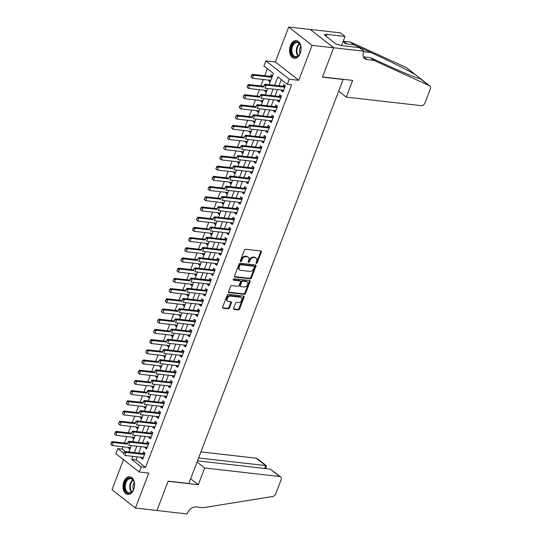 <?xml version="1.0" encoding="UTF-8"?>
<svg xmlns="http://www.w3.org/2000/svg" width="541" height="541" viewBox="0 0 541 541"><rect width="100%" height="100%" fill="white"/><g stroke="black" fill="none" stroke-linecap="round" stroke-linejoin="round"><path stroke-width="0.81" d="M256.4 263.366A0.784 0.555 128 0 0 257.259 262.73L261.323 252.092A1.116 0.791 128 0 0 260.857 250.997L245.628 249.266A1.116 0.791 128 0 0 244.404 250.172L240.339 260.809A0.784 0.555 128 0 0 241.523 260.945L242.05 259.572A3.577 2.529 128 0 1 245.979 256.671L247.251 256.819A3.577 2.529 128 0 1 248.224 257.205A3.577 2.529 128 0 1 248.732 260.329L248.204 261.702A0.784 0.555 128 0 0 249.387 261.837L249.915 260.464A3.577 2.529 128 0 1 253.844 257.563L255.115 257.712A3.577 2.529 128 0 1 256.096 258.098A3.577 2.529 128 0 1 256.603 261.222L256.076 262.601A0.784 0.555 128 0 0 256.4 263.366M256.015 262.845A0.784 0.555 128 0 0 256.623 262.236L260.688 251.599A1.116 0.791 128 0 0 260.748 250.983M240.278 261.06A0.784 0.555 128 0 0 240.887 260.451L241.414 259.078L242.05 259.572M248.15 261.952A0.784 0.555 128 0 0 248.759 261.344L249.286 259.971L249.915 260.464M133.722 489.47A8.879 5.748 -83.5 0 0 129.786 476.79A8.879 5.748 -83.5 0 0 123.848 481.754A8.879 5.748 -83.5 0 0 127.784 494.433A8.879 5.748 -83.5 0 0 133.722 489.47M300.269 53.329A8.879 5.748 -83.5 0 0 296.333 40.649A8.879 5.748 -83.5 0 0 290.395 45.606A8.879 5.748 -83.5 0 0 294.331 58.286A8.879 5.748 -83.5 0 0 300.269 53.329M233.617 308.35A1.116 0.791 128 0 0 234.084 309.445L238.351 309.932A1.116 0.791 128 0 0 239.582 309.026L244.092 297.205A1.116 0.791 128 0 0 243.633 296.11L228.403 294.378A1.116 0.791 128 0 0 227.173 295.285L222.662 307.105A1.116 0.791 128 0 0 223.122 308.201L228.288 308.789A1.116 0.791 128 0 0 229.512 307.883L231.447 302.825A1.116 0.791 128 0 0 230.98 301.729L228.424 301.438A2.989 2.117 128 0 1 227.605 301.114A2.989 2.117 128 0 1 227.436 297.963A2.989 2.117 128 0 1 230.466 296.076L240.495 297.219A2.989 2.117 128 0 1 241.313 297.543A2.989 2.117 128 0 1 241.475 300.695A2.989 2.117 128 0 1 238.446 302.575L236.775 302.385A1.116 0.791 128 0 0 235.551 303.291L233.617 308.35M137.245 456.854L136.055 459.978L145.549 467.397L141.235 466.91L139.287 472.009L115.875 453.703L117.823 448.604L123.646 453.155M363.843 51.179L333.675 47.75L322.51 76.984L352.678 80.406L346.287 97.137L421.277 105.651A3.415 2.421 128 0 0 425.03 102.878L430.352 88.954A3.415 2.421 128 0 0 429.865 85.972A3.415 2.421 128 0 0 429.52 85.762L373.824 60.349L366.933 59.564A7.966 5.64 -52 0 1 364.749 58.699A7.966 5.64 -52 0 1 363.626 51.74L363.843 51.179L359.251 47.588L339.944 45.397L338.93 44.605L336.346 44.315L324.133 34.759L326.717 35.057L325.702 34.266L345.009 36.457L340.424 32.866L310.257 29.444L333.655 47.804L322.45 77.133L343.136 79.48L188.863 483.492L168.177 481.145L156.978 510.474L135.426 508.033L148.768 473.084L139.287 472.009M333.655 47.804L312.103 45.356L288.684 27.05L275.342 61.992L265.861 60.917L289.279 79.223L287.332 84.328L277.837 76.903L274.632 85.295M275.342 61.992L298.76 80.298L312.103 45.356M298.76 80.298L289.279 79.223M145.549 467.397L291.64 84.815L287.332 84.328M250.246 278.784A1.116 0.791 128 0 0 251.477 277.878L255.988 266.064A1.116 0.791 128 0 0 255.521 264.968L240.292 263.237A1.116 0.791 128 0 0 239.068 264.143L234.551 275.957A1.116 0.791 128 0 0 235.017 277.06L250.246 278.784L249.611 278.29A1.116 0.791 128 0 0 250.841 277.384L255.352 265.57A1.116 0.791 128 0 0 255.413 264.955M250.043 281.638L245.526 293.452A1.116 0.791 128 0 1 244.302 294.358L229.073 292.627A1.116 0.791 128 0 1 228.606 291.531L230.54 286.473A1.116 0.791 128 0 1 231.764 285.567L237.945 286.27A1.116 0.791 128 0 0 239.169 285.364L240.454 282.01A1.116 0.791 128 0 0 239.988 280.914L233.556 280.184A0.784 0.555 128 0 1 234.097 278.777L249.577 280.536A1.116 0.791 128 0 1 250.043 281.638L249.408 281.137L244.897 292.958L245.526 293.452M123.49 459.661L112.007 489.72L135.426 508.033M310.236 29.498L288.684 27.05M128.724 447.427L128.474 448.09L130.266 448.293M132.619 437.229L132.369 437.885L134.161 438.088M136.515 427.025L136.264 427.681L138.056 427.884M140.41 416.82L140.16 417.483L141.952 417.686M144.305 406.622L144.055 407.278L145.847 407.481M148.2 396.418L147.95 397.074L149.749 397.283M152.095 386.213L151.845 386.876L153.644 387.079M155.991 376.015L155.74 376.671L157.539 376.874M159.893 365.811L159.636 366.467L161.434 366.676M163.788 355.606L163.531 356.269L165.33 356.472M167.683 345.408L167.433 346.064L169.225 346.267M171.578 335.204L171.328 335.86L173.12 336.069M175.473 324.999L175.223 325.662L177.015 325.865M179.369 314.801L179.118 315.457L180.91 315.66M183.264 304.597L183.014 305.259L184.806 305.462M187.159 294.392L186.909 295.055L188.701 295.258M191.054 284.194L190.804 284.85L192.603 285.053M194.949 273.989L194.699 274.652L196.498 274.855M198.851 263.792L198.594 264.448L200.393 264.65M202.747 253.587L202.49 254.243L204.288 254.446M206.642 243.382L206.392 244.045L208.184 244.248M210.537 233.185L210.287 233.84L212.079 234.043M214.432 222.98L214.182 223.636L215.974 223.839M218.327 212.775L218.077 213.438L219.869 213.641M222.223 202.577L221.972 203.233L223.764 203.436M226.118 192.373L225.868 193.029L227.66 193.232M230.013 182.168L229.763 182.831L231.562 183.034M233.908 171.97L233.658 172.626L235.457 172.829M237.81 161.766L237.553 162.422L239.352 162.631M241.705 151.561L241.448 152.224L243.247 152.427M245.6 141.363L245.35 142.019L247.142 142.222M249.496 131.159L249.245 131.815L251.038 132.024M253.391 120.954L253.141 121.617L254.933 121.82M257.286 110.756L257.036 111.412L258.828 111.615M261.181 100.552L260.931 101.214L262.723 101.417M265.076 90.347L264.826 91.01L266.618 91.213M281.631 90.043L281.381 90.705L282.963 91.936L285.303 85.816L283.721 84.579L283.078 86.256M277.736 100.247L277.486 100.903L279.068 102.141L281.401 96.021L279.819 94.783L279.183 96.454M273.841 110.445L273.59 111.108L275.173 112.345L277.506 106.225L275.924 104.988L275.288 106.658M269.945 120.65L269.695 121.312L271.278 122.543L273.611 116.423L272.028 115.186L271.393 116.863M266.05 130.854L265.793 131.51L267.376 132.748L269.716 126.628L268.133 125.39L267.497 127.061M262.155 141.052L261.898 141.715L263.481 142.952L265.82 136.832L264.238 135.595L263.602 137.265M258.253 151.257L258.003 151.913L259.585 153.15L261.925 147.03L260.343 145.793L259.707 147.47M254.358 161.461L254.108 162.117L255.69 163.355L258.03 157.235L256.448 155.997L255.805 157.668M250.463 171.659L250.213 172.322L251.795 173.56L254.135 167.433L252.552 166.202L251.91 167.872M246.568 181.864L246.317 182.52L247.9 183.757L250.24 177.637L248.657 176.4L248.015 178.077M242.672 192.069L242.422 192.724L244.005 193.962L246.344 187.842L244.762 186.604L244.119 188.275M238.777 202.266L238.527 202.929L240.109 204.167L242.442 198.04L240.86 196.809L240.224 198.479M234.882 212.471L234.632 213.127L236.214 214.364L238.547 208.244L236.965 207.007L236.329 208.677M230.987 222.676L230.737 223.332L232.319 224.569L234.652 218.449L233.07 217.212L232.434 218.882M227.092 232.873L226.841 233.536L228.417 234.774L230.757 228.647L229.174 227.409L228.539 229.086M223.196 243.078L222.939 243.734L224.522 244.972L226.862 238.851L225.279 237.614L224.643 239.284M219.301 253.283L219.044 253.939L220.627 255.176L222.966 249.056L221.384 247.819L220.748 249.489M215.399 263.481L215.149 264.143L216.731 265.381L219.071 259.254L217.489 258.016L216.846 259.694M211.504 273.685L211.254 274.341L212.836 275.579L215.176 269.459L213.594 268.221L212.951 269.891M207.609 283.89L207.359 284.546L208.941 285.783L211.281 279.663L209.698 278.426L209.056 280.096M203.714 294.088L203.463 294.75L205.046 295.981L207.386 289.861L205.803 288.624L205.161 290.301M199.818 304.292L199.568 304.948L201.151 306.186L203.484 300.066L201.901 298.828L201.266 300.498M195.923 314.49L195.673 315.153L197.255 316.39L199.588 310.27L198.006 309.033L197.37 310.703M192.028 324.695L191.778 325.357L193.36 326.588L195.693 320.468L194.111 319.231L193.475 320.908M188.133 334.899L187.883 335.555L189.458 336.793L191.798 330.673L190.216 329.435L189.58 331.106M184.238 345.097L183.981 345.76L185.563 346.997L187.903 340.877L186.32 339.64L185.685 341.31M180.342 355.302L180.085 355.958L181.668 357.195L184.008 351.075L182.425 349.838L181.79 351.515M176.44 365.506L176.19 366.162L177.773 367.4L180.112 361.28L178.53 360.042L177.888 361.713M172.545 375.704L172.295 376.367L173.877 377.604L176.217 371.484L174.635 370.247L173.992 371.917M168.65 385.909L168.4 386.565L169.982 387.802L172.322 381.682L170.74 380.445L170.097 382.122M164.755 396.113L164.505 396.769L166.087 398.007L168.427 391.887L166.844 390.649L166.202 392.32M160.86 406.311L160.609 406.974L162.192 408.212L164.525 402.085L162.942 400.854L162.307 402.524M156.964 416.516L156.714 417.172L158.297 418.409L160.63 412.289L159.047 411.052L158.412 412.722M153.069 426.721L152.819 427.376L154.401 428.614L156.734 422.494L155.152 421.256L154.516 422.927M149.174 436.918L148.924 437.581L150.506 438.819L152.839 432.692L151.257 431.461L150.621 433.131M145.279 447.123L145.022 447.779L146.604 449.016L148.944 442.896L147.362 441.659L146.726 443.329M281.3 79.608L278.946 85.782M277.499 89.576L275.044 95.987M273.597 99.774L271.149 106.192M269.702 109.979L267.254 116.389M265.807 120.183L263.359 126.594M261.912 130.381L259.464 136.792M258.016 140.586L255.568 146.996M254.121 150.79L251.673 157.201M250.226 160.988L247.778 167.399M246.331 171.193L243.883 177.604M242.436 181.397L239.988 187.808M238.54 191.595L236.092 198.006M234.638 201.8L232.19 208.211M230.743 212.004L228.295 218.415M226.848 222.202L224.4 228.613M222.953 232.407L220.505 238.818M219.058 242.611L216.61 249.022M215.162 252.809L212.714 259.22M211.267 263.014L208.819 269.425M207.372 273.212L204.924 279.629M203.477 283.416L201.029 289.827M199.582 293.621L197.134 300.032M195.686 303.819L193.232 310.236M191.785 314.023L189.336 320.434M187.889 324.228L185.441 330.639M183.994 334.426L181.546 340.844M180.099 344.631L177.651 351.041M176.204 354.835L173.756 361.246M172.309 365.033L169.86 371.444M168.413 375.238L165.965 381.648M164.518 385.442L162.07 391.853M160.623 395.64L158.175 402.051M156.728 405.845L154.273 412.256M152.826 416.049L150.378 422.46M148.931 426.247L146.483 432.658M145.035 436.452L142.587 442.863M141.14 446.656L138.692 453.067M141.384 457.328L141.127 457.984L142.709 459.221L145.049 453.101L143.466 451.863L142.831 453.534M267.376 68.727L264.711 75.706M263.264 79.5L260.816 85.911M259.369 89.705L256.921 96.115M255.474 99.902L253.026 106.313M251.579 110.107L249.124 116.518M247.677 120.312L245.229 126.722M243.781 130.509L241.333 136.92M239.886 140.714L237.438 147.125M235.991 150.919L233.543 157.33M232.096 161.117L229.648 167.527M228.201 171.321L225.753 177.732M224.305 181.519L221.857 187.937M220.41 191.724L217.962 198.134M216.515 201.928L214.067 208.339M212.62 212.126L210.172 218.544M208.718 222.331L206.27 228.742M204.823 232.535L202.375 238.946M200.927 242.733L198.479 249.151M197.032 252.938L194.584 259.349M193.137 263.142L190.689 269.553M189.242 273.34L186.794 279.751M185.347 283.545L182.899 289.956M181.451 293.749L179.003 300.16M177.556 303.947L175.108 310.358M173.661 314.152L171.213 320.563M169.766 324.357L167.311 330.767M165.864 334.554L163.416 340.965M161.969 344.759L159.521 351.17M158.073 354.964L155.625 361.374M154.178 365.161L151.73 371.572M150.283 375.366L147.835 381.777M146.388 385.564L143.94 391.982M142.493 395.769L140.045 402.179M138.597 405.973L136.149 412.384M134.702 416.171L132.254 422.589M130.807 426.376L128.352 432.786M126.905 436.58L124.457 442.991M123.01 446.778L122.131 449.091L125.262 451.539M272.502 75.814L271.061 74.685L270.419 76.355M268.972 80.149L268.721 80.805L270.162 81.934M264.826 91.01L266.267 92.139M260.931 101.214L262.371 102.337M257.036 111.412L258.476 112.542M253.141 121.617L254.581 122.746M249.245 131.815L250.686 132.944M245.35 142.019L246.791 143.149M241.448 152.224L242.895 153.346M237.553 162.422L239 163.551M233.658 172.626L235.105 173.756M229.763 182.831L231.203 183.954M225.868 193.029L227.308 194.158M221.972 203.233L223.413 204.363M218.077 213.438L219.518 214.561M214.182 223.636L215.622 224.765M210.287 233.84L211.727 234.97M206.392 244.045L207.832 245.168M202.49 254.243L203.937 255.372M198.594 264.448L200.042 265.577M194.699 274.652L196.146 275.775M190.804 284.85L192.244 285.979M186.909 295.055L188.349 296.184M183.014 305.259L184.454 306.382M179.118 315.457L180.559 316.586M175.223 325.662L176.664 326.791M171.328 335.86L172.768 336.989M167.433 346.064L168.873 347.194M163.531 356.269L164.978 357.398M159.636 366.467L161.083 367.596M155.74 376.671L157.188 377.801M151.845 386.876L153.286 387.998M147.95 397.074L149.39 398.203M144.055 407.278L145.495 408.408M140.16 417.483L141.6 418.606M136.264 427.681L137.705 428.81M132.369 437.885L133.81 439.015M128.474 448.09L129.914 449.213M122.131 449.091L117.823 448.604M269.12 84.666L273.408 73.441L263.913 66.016L265.861 60.917M132.937 456.367L131.74 459.485L141.235 466.91M273.185 89.082L270.737 95.5M269.29 99.287L266.841 105.698M265.394 109.492L262.946 115.902M261.499 119.689L259.051 126.107M257.604 129.894L255.156 136.305M253.709 140.099L251.261 146.51M249.814 150.297L247.365 156.707M245.918 160.501L243.47 166.912M242.016 170.706L239.568 177.117M238.121 180.904L235.673 187.314M234.226 191.108L231.778 197.519M230.331 201.313L227.883 207.724M226.436 211.511L223.988 217.922M222.54 221.715L220.092 228.126M218.645 231.92L216.197 238.331M214.75 242.118L212.302 248.529M210.855 252.322L208.407 258.733M206.96 262.52L204.512 268.938M203.064 272.725L200.61 279.136M199.162 282.929L196.714 289.34M195.267 293.127L192.819 299.545M191.372 303.332L188.924 309.743M187.477 313.537L185.029 319.947M183.582 323.734L181.134 330.152M179.686 333.939L177.238 340.35M175.791 344.144L173.343 350.554M171.896 354.341L169.448 360.752M168.001 364.546L165.553 370.957M164.106 374.751L161.651 381.162M160.204 384.949L157.756 391.359M156.308 395.153L153.86 401.564M152.413 405.358L149.965 411.769M148.518 415.556L146.07 421.966M144.623 425.76L142.175 432.171M140.728 435.965L138.28 442.376M136.832 446.163L134.384 452.574M126.871 455.678L127.419 455.738M128.866 451.951L131.314 445.541M132.768 441.747L135.216 435.336M136.663 431.549L139.111 425.131M140.559 421.344L143.007 414.933M144.454 411.14L146.902 404.729M148.349 400.942L150.797 394.524M152.244 390.737L154.692 384.326M156.139 380.533L158.587 374.122M160.035 370.335L162.483 363.917M163.93 360.13L166.378 353.719M167.825 349.926L170.273 343.515M171.72 339.728L174.175 333.317M175.622 329.523L178.07 323.112M179.517 319.318L181.965 312.908M183.413 309.121L185.861 302.71M187.308 298.916L189.756 292.505M191.203 288.711L193.651 282.301M195.098 278.514L197.546 272.103M198.993 268.309L201.441 261.898M202.889 258.104L205.337 251.693M206.784 247.906L209.232 241.496M210.679 237.702L213.134 231.291M214.581 227.497L217.029 221.086M218.476 217.299L220.924 210.889M222.371 207.095L224.819 200.684M226.266 196.897L228.715 190.479M230.162 186.692L232.61 180.281M234.057 176.488L236.505 170.077M237.952 166.29L240.4 159.872M241.847 156.085L244.295 149.674M245.742 145.881L248.191 139.47M249.638 135.683L252.092 129.265M253.54 125.478L255.988 119.067M257.435 115.274L259.883 108.863M261.33 105.076L263.778 98.665M265.225 94.871L267.673 88.46M136.055 459.978L131.74 459.485M268.721 80.805L270.52 81.008M281.381 90.705L283.349 90.929M277.486 100.903L279.454 101.126M273.59 111.108L275.558 111.331M269.695 121.312L271.663 121.536M265.793 131.51L267.768 131.734M261.898 141.715L263.873 141.938M258.003 151.913L259.971 152.143M254.108 162.117L256.076 162.341M250.213 172.322L252.18 172.545M246.317 182.52L248.285 182.743M242.422 192.724L244.39 192.948M238.527 202.929L240.495 203.152M234.632 213.127L236.6 213.35M230.737 223.332L232.704 223.555M226.841 233.536L228.809 233.759M222.939 243.734L224.914 243.957M219.044 253.939L221.019 254.162M215.149 264.143L217.117 264.366M211.254 274.341L213.222 274.564M207.359 284.546L209.326 284.769M203.463 294.75L205.431 294.973M199.568 304.948L201.536 305.171M195.673 315.153L197.641 315.376M191.778 325.357L193.746 325.581M187.883 335.555L189.85 335.778M183.981 345.76L185.955 345.983M180.085 355.958L182.06 356.188M176.19 366.162L178.158 366.385M172.295 376.367L174.263 376.59M168.4 386.565L170.368 386.788M164.505 396.769L166.472 396.993M160.609 406.974L162.577 407.197M156.714 417.172L158.682 417.395M152.819 427.376L154.787 427.6M148.924 437.581L150.892 437.804M145.022 447.779L146.996 448.002M141.127 457.984L143.101 458.207M256.096 258.098L255.46 257.604A3.577 2.529 128 0 0 254.486 257.212L255.115 257.712M249.286 259.971A3.577 2.529 128 0 1 253.215 257.07L254.486 257.212M248.224 257.205L247.595 256.711A3.577 2.529 128 0 0 246.615 256.319L247.251 256.819M241.414 259.078A3.577 2.529 128 0 1 245.344 256.177L246.615 256.319M234.49 276.573L249.611 278.29M254.385 267.031A0.784 0.555 128 0 0 254.06 266.26L240.691 264.745A0.784 0.555 128 0 0 239.832 265.381L239.278 266.828A3.577 2.529 128 0 0 239.778 269.952A3.577 2.529 128 0 0 240.759 270.344L249.895 271.379A3.577 2.529 128 0 0 253.83 268.485L254.385 267.031M253.77 266.037A0.784 0.555 128 0 0 253.425 265.766L254.06 266.26M239.778 269.952L239.149 269.459A3.577 2.529 128 0 1 238.642 266.334L239.196 264.88A0.784 0.555 128 0 1 240.055 264.251L253.425 265.766M228.545 292.147L243.666 293.864A1.116 0.791 128 0 0 244.897 292.958M240.292 281.036L239.663 280.536A1.116 0.791 128 0 0 239.359 280.414L233.178 279.717M244.349 286.994A2.989 2.117 128 0 0 247.379 285.114A2.989 2.117 128 0 0 247.217 281.962A2.989 2.117 128 0 0 246.398 281.638L242.868 281.239A1.116 0.791 128 0 0 241.638 282.145L240.353 285.499A1.116 0.791 128 0 0 240.819 286.595L244.349 286.994M247.217 281.962L246.581 281.469A2.989 2.117 128 0 0 245.763 281.144L246.398 281.638M240.515 286.473L239.879 285.979A1.116 0.791 128 0 1 239.724 285.006L241.002 281.651A1.116 0.791 128 0 1 242.233 280.745L245.763 281.144M249.408 281.137A1.116 0.791 128 0 0 249.469 280.522M241.313 297.543L240.677 297.043A2.989 2.117 128 0 0 239.859 296.718L240.495 297.219M227.605 301.114L226.97 300.613A2.989 2.117 128 0 1 226.807 297.462A2.989 2.117 128 0 1 229.837 295.582L239.859 296.718M222.601 307.721L227.653 308.289A1.116 0.791 128 0 0 228.884 307.383L230.811 302.331A1.116 0.791 128 0 0 230.872 301.716M233.556 308.958L237.722 309.432A1.116 0.791 128 0 0 238.946 308.526L243.464 296.711A1.116 0.791 128 0 0 243.524 296.096M272.319 76.301L271.663 76.45A1.136 0.805 -52 0 1 271.386 76.464L252.424 74.313L253.56 75.206L252.397 78.269L270.77 80.352M251.092 77.005L252.397 78.269L250.902 76.856L251.673 75.469L250.902 76.856M271.94 77.289L253.56 75.206L251.673 75.469M251.484 75.321L252.424 74.313M264.333 85.37L263.751 86.898L264.333 85.37L266.219 85.099L265.083 84.213L284.045 86.364A1.136 0.805 128 0 0 284.323 86.344L285.175 86.147M283.599 90.266L265.049 88.163L266.219 85.099L284.769 87.209M265.083 84.213L264.143 85.221M291.004 50.097A7.682 4.97 96.5 0 1 295.136 42.184A7.682 4.97 96.5 0 1 300.674 45.992A7.682 4.97 96.5 0 1 301.033 48.994A7.682 4.97 96.5 0 1 299.761 54.053A7.682 4.97 96.5 0 1 294.162 56.906A7.682 4.97 96.5 0 1 291.004 50.097M300.715 46.154A7.114 4.605 -83.5 0 0 297.252 42.529A7.114 4.605 -83.5 0 0 291.809 50.103A7.114 4.605 -83.5 0 0 295.65 56.663A7.114 4.605 -83.5 0 0 299.836 53.904M300.81 46.533A5.065 3.28 -83.5 0 0 299.437 50.671A5.065 3.28 -83.5 0 0 300.012 53.552M296.975 40.778A8.818 5.708 -83.5 0 0 290.26 50.178A8.818 5.708 -83.5 0 0 294.98 58.306M124.457 486.244A7.682 4.97 96.5 0 1 128.589 478.332A7.682 4.97 96.5 0 1 134.127 482.139A7.682 4.97 96.5 0 1 134.486 485.142A7.682 4.97 96.5 0 1 133.214 490.2A7.682 4.97 96.5 0 1 127.615 493.047A7.682 4.97 96.5 0 1 124.457 486.244M134.168 482.295A7.114 4.605 -83.5 0 0 130.706 478.67A7.114 4.605 -83.5 0 0 125.262 486.251A7.114 4.605 -83.5 0 0 129.103 492.81A7.114 4.605 -83.5 0 0 133.289 490.051M134.256 482.68A5.065 3.28 -83.5 0 0 132.89 486.819A5.065 3.28 -83.5 0 0 133.465 489.7M130.422 476.925A8.818 5.708 -83.5 0 0 123.713 486.325A8.818 5.708 -83.5 0 0 128.433 494.447M373.824 60.349L370.362 57.637L387.437 65.427C403.931 73.008 419.424 79.189 420.256 78.519L415.36 74.692C408.076 70.316 387.106 59.855 370.95 52.538L353.875 44.747L346.977 43.963A7.966 5.64 -52 0 1 344.8 43.097A7.966 5.64 -52 0 1 343.325 40.866M353.875 44.747L350.412 42.036L343.515 41.258A7.966 5.64 -52 0 1 343.454 41.251M363.41 56.846A7.966 5.64 -52 0 0 363.464 56.852L370.362 57.637M419.823 78.513L429.52 85.762M415.36 74.692L406.102 67.449L350.412 42.036M333.675 47.75L310.257 29.444M346.287 97.137L338.673 91.179M341.527 45.579L345.009 36.457M406.102 67.449A3.415 2.421 -52 0 1 406.447 67.666L415.968 75.104M326.209 36.389L326.717 35.057M197.059 462.034L204.674 467.992L279.663 476.499L270.202 469.101L197.506 460.851M270.202 469.101L280.596 476.871A3.415 2.421 128 0 1 281.077 479.853L275.761 493.777A3.415 2.421 128 0 1 272.657 496.53L202.997 507.715L196.099 506.931A7.966 5.64 128 0 0 187.335 513.389L187.125 513.95L156.958 510.528L168.116 481.294L198.283 484.722L204.674 467.992M190.669 478.765L198.283 484.722M198.608 457.977L265.705 465.591L256.245 458.193A3.415 2.421 -52 0 1 257.178 458.565L266.483 465.835L265.705 465.591L264.61 468.465M200.921 451.911L256.245 458.193M280.596 476.871A3.415 2.421 128 0 0 279.663 476.499M265.746 468.594L266.483 465.835M263.751 86.242L248.529 84.518L249.665 85.41L248.502 88.467L266.875 90.557M247.196 87.202L248.502 88.467L247.007 87.054L247.589 85.525L247.007 87.054M263.731 87.006L249.665 85.41L247.778 85.674M247.589 85.525L248.529 84.518M259.856 96.447L244.633 94.722L245.77 95.608L244.6 98.672L262.98 100.754M243.301 97.407L244.6 98.672L243.112 97.258L243.693 95.73L243.112 97.258M259.836 97.204L245.77 95.608L243.883 95.879M243.693 95.73L244.633 94.722M255.961 106.651L240.738 104.92L241.874 105.813L240.704 108.876L259.078 110.959M239.406 107.612L240.704 108.876L239.217 107.463L239.798 105.928L239.217 107.463M255.94 107.409L241.874 105.813L239.988 106.077M239.798 105.928L240.738 104.92M252.065 116.849L236.843 115.125L237.979 116.017L236.809 119.074L255.183 121.164M235.511 117.81L236.809 119.074L235.315 117.661L235.903 116.132L235.315 117.661M252.045 117.613L237.979 116.017L236.092 116.281M235.903 116.132L236.843 115.125M260.437 95.568L259.856 97.103L260.437 95.568L262.324 95.304L261.188 94.411L280.15 96.562A1.136 0.805 128 0 0 280.427 96.548L281.279 96.352M279.704 100.47L261.154 98.367L262.324 95.304L280.874 97.407M261.188 94.411L260.248 95.419M256.542 105.772L255.961 107.301L256.542 105.772L258.429 105.509L257.293 104.616L276.255 106.766A1.136 0.805 128 0 0 276.532 106.746L277.384 106.557M275.809 110.668L257.259 108.565L258.429 105.509L276.978 107.612M257.293 104.616L256.353 105.623M252.647 115.977L252.059 117.505L252.647 115.977L254.534 115.706L253.391 114.82L272.36 116.971A1.136 0.805 128 0 0 272.637 116.951L273.489 116.755M271.913 120.873L253.364 118.77L254.534 115.706L273.083 117.816M253.391 114.82L252.458 115.828M248.752 126.175L248.163 127.71L248.752 126.175L250.639 125.911L249.496 125.018L268.458 127.169A1.136 0.805 128 0 0 268.742 127.155L269.587 126.959M268.018 131.078L249.469 128.968L250.639 125.911L269.188 128.014M249.496 125.018L248.562 126.026M248.17 127.054L232.948 125.329L234.084 126.215L232.914 129.279L251.288 131.362M231.609 128.014L232.914 129.279L231.42 127.865L232.197 126.486L231.42 127.865M248.15 127.811L234.084 126.215L232.197 126.486M232.008 126.337L232.948 125.329M244.857 136.379L244.268 137.908L244.857 136.379L246.743 136.116L245.6 135.223L264.563 137.373A1.136 0.805 128 0 0 264.847 137.353L265.692 137.164M264.123 141.275L245.573 139.172L246.743 136.116L265.293 138.219M245.6 135.223L244.667 136.231M244.275 137.258L229.046 135.527L230.189 136.42L229.019 139.477L247.393 141.566M227.714 138.219L229.019 139.477L227.524 138.07L228.302 136.684L227.524 138.07M244.255 138.016L230.189 136.42L228.302 136.684M228.113 136.535L229.046 135.527M240.961 146.584L240.373 148.112L240.961 146.584L242.848 146.313L241.705 145.428L260.667 147.578A1.136 0.805 128 0 0 260.951 147.558L261.797 147.362M260.228 151.48L241.678 149.377L242.848 146.313L261.398 148.423M241.705 145.428L240.765 146.435M240.38 147.456L225.151 145.732L226.294 146.625L225.124 149.681L243.497 151.764M223.818 148.417L225.124 149.681L223.629 148.268L224.217 146.739L223.629 148.268M240.36 148.22L226.294 146.625L224.407 146.888M224.217 146.739L225.151 145.732M237.059 156.782L236.478 158.317L237.059 156.782L238.953 156.518L237.81 155.625L256.772 157.776A1.136 0.805 128 0 0 257.049 157.762L257.901 157.566M256.333 161.685L237.783 159.575L238.953 156.518L257.496 158.621M237.81 155.625L236.87 156.633M236.478 157.661L221.255 155.93L222.398 156.822L221.228 159.886L239.602 161.969M219.923 158.621L221.228 159.886L219.734 158.472L220.322 156.944L219.734 158.472M236.458 158.418L222.398 156.822L220.512 157.093M220.322 156.944L221.255 155.93M233.164 166.986L232.583 168.515L233.164 166.986L235.051 166.723L233.915 165.83L252.877 167.981A1.136 0.805 128 0 0 253.154 167.96L254.006 167.764M252.431 171.882L233.888 169.779L235.051 166.723L253.601 168.826M233.915 165.83L232.975 166.838M232.583 167.866L217.36 166.134L218.503 167.027L217.333 170.084L235.707 172.173M216.028 168.826L217.333 170.084L215.839 168.677L216.616 167.291L215.839 168.677M232.562 168.623L218.503 167.027L216.616 167.291M216.42 167.142L217.36 166.134M229.269 177.191L228.687 178.719L229.269 177.191L231.156 176.921L230.02 176.028L248.982 178.185A1.136 0.805 128 0 0 249.259 178.165L250.111 177.969M248.535 182.087L229.993 179.984L231.156 176.921L249.705 179.024M230.02 176.028L229.08 177.042M228.687 178.063L213.465 176.339L214.601 177.225L213.438 180.288L231.812 182.371M212.133 179.024L213.438 180.288L211.944 178.875L212.714 177.495L211.944 178.875M228.667 178.821L214.601 177.225L212.714 177.495M212.525 177.347L213.465 176.339M225.374 187.389L224.792 188.924L225.374 187.389L227.261 187.125L226.124 186.232L245.087 188.383A1.136 0.805 128 0 0 245.364 188.369L246.216 188.173M244.64 192.292L226.091 190.182L227.261 187.125L245.81 189.228M226.124 186.232L225.184 187.24M224.792 188.268L209.57 186.537L210.706 187.429L209.543 190.493L227.917 192.576M208.238 189.228L209.543 190.493L208.048 189.08L208.63 187.551L208.048 189.08M224.772 189.025L210.706 187.429L208.819 187.7M208.63 187.551L209.57 186.537M221.479 197.593L220.897 199.122L221.479 197.593L223.365 197.323L222.229 196.437L241.191 198.588A1.136 0.805 128 0 0 241.469 198.567L242.321 198.371M240.745 202.49L222.195 200.386L223.365 197.323L241.915 199.433M222.229 196.437L221.289 197.445M220.897 198.473L205.675 196.741L206.811 197.634L205.641 200.691L224.021 202.78M204.342 199.433L205.641 200.691L204.153 199.284L204.924 197.898L204.153 199.284M220.877 199.23L206.811 197.634L204.924 197.898M204.735 197.749L205.675 196.741M217.583 207.798L217.002 209.326L217.583 207.798L219.47 207.528L218.334 206.635L237.296 208.792A1.136 0.805 128 0 0 237.573 208.772L238.425 208.576M236.85 212.694L218.3 210.591L219.47 207.528L238.02 209.631M218.334 206.635L217.394 207.649M217.002 208.67L201.779 206.946L202.916 207.832L201.746 210.895L220.119 212.978M200.447 209.631L201.746 210.895L200.258 209.482L200.839 207.954L200.258 209.482M216.982 209.428L202.916 207.832L201.029 208.102M200.839 207.954L201.779 206.946M213.688 217.996L213.1 219.531L213.688 217.996L215.575 217.732L214.432 216.84L233.401 218.99A1.136 0.805 128 0 0 233.678 218.977L234.53 218.78M232.955 222.899L214.405 220.789L215.575 217.732L234.125 219.835M214.432 216.84L213.499 217.847M213.107 218.875L197.884 217.144L199.02 218.037L197.85 221.1L216.224 223.183M196.552 219.835L197.85 221.1L196.363 219.687L197.134 218.307L196.363 219.687M213.086 219.632L199.02 218.037L197.134 218.307M196.944 218.158L197.884 217.144M209.793 228.201L209.205 229.729L209.793 228.201L211.68 227.93L210.537 227.044L229.499 229.195A1.136 0.805 128 0 0 229.783 229.174L230.628 228.978M229.059 233.097L210.51 230.993L211.68 227.93L230.229 230.04M210.537 227.044L209.604 228.052M209.211 229.08L193.989 227.348L195.125 228.241L193.955 231.298L212.329 233.387M192.657 230.033L193.955 231.298L192.461 229.891L193.049 228.356L192.461 229.891M209.191 229.837L195.125 228.241L193.238 228.505M193.049 228.356L193.989 227.348M205.898 238.405L205.31 239.934L205.898 238.405L207.785 238.135L206.642 237.242L225.604 239.399A1.136 0.805 128 0 0 225.888 239.379L226.733 239.183M225.164 243.301L206.615 241.198L207.785 238.135L226.334 240.238M206.642 237.242L205.708 238.256M205.316 239.278L190.087 237.553L191.23 238.439L190.06 241.502L208.434 243.585M188.755 240.238L190.06 241.502L188.566 240.089L189.343 238.709L188.566 240.089M205.296 240.035L191.23 238.439L189.343 238.709M189.154 238.561L190.087 237.553M202.003 248.603L201.414 250.131L202.003 248.603L203.889 248.339L202.747 247.447L221.709 249.597A1.136 0.805 128 0 0 221.993 249.584L222.838 249.387M221.269 253.506L202.719 251.396L203.889 248.339L222.439 250.442M202.747 247.447L201.807 248.454M201.421 249.482L186.192 247.751L187.335 248.644L186.165 251.707L204.539 253.79M184.86 250.442L186.165 251.707L184.67 250.294L185.448 248.907L184.67 250.294M201.401 250.24L187.335 248.644L185.448 248.907M185.259 248.765L186.192 247.751M198.101 258.808L197.519 260.336L198.101 258.808L199.994 258.537L198.851 257.651L217.813 259.802A1.136 0.805 128 0 0 218.097 259.781L218.943 259.585M217.374 263.704L198.824 261.601L199.994 258.537L218.537 260.647M198.851 257.651L197.911 258.659M197.526 259.68L182.297 257.956L183.44 258.848L182.27 261.905L200.643 263.994M180.965 260.64L182.27 261.905L180.775 260.491L181.553 259.112L180.775 260.491M197.499 260.444L183.44 258.848L181.553 259.112M181.363 258.963L182.297 257.956M194.205 269.005L193.624 270.541L194.205 269.005L196.092 268.742L194.956 267.849L213.918 270.006A1.136 0.805 128 0 0 214.195 269.986L215.048 269.79M213.479 273.908L194.929 271.805L196.092 268.742L214.642 270.845M194.956 267.849L194.016 268.863M193.624 269.885L178.402 268.16L179.544 269.046L178.374 272.109L196.748 274.192M177.069 270.845L178.374 272.109L176.88 270.696L177.658 269.317L176.88 270.696M193.604 270.642L179.544 269.046L177.658 269.317M177.462 269.168L178.402 268.16M190.31 279.21L189.729 280.738L190.31 279.21L192.197 278.946L191.061 278.054L210.023 280.204A1.136 0.805 128 0 0 210.3 280.191L211.152 279.995M209.577 284.113L191.034 282.003L192.197 278.946L210.747 281.05M191.061 278.054L190.121 279.061M189.729 280.089L174.506 278.358L175.649 279.251L174.479 282.314L192.853 284.397M173.174 281.05L174.479 282.314L172.985 280.901L173.756 279.514L172.985 280.901M189.708 280.847L175.649 279.251L173.756 279.514M173.566 279.366L174.506 278.358M186.415 289.415L185.834 290.943L186.415 289.415L188.302 289.144L187.166 288.258L206.128 290.409A1.136 0.805 128 0 0 206.405 290.389L207.257 290.192M205.681 294.311L187.132 292.208L188.302 289.144L206.851 291.254M187.166 288.258L186.226 289.266M185.834 290.287L170.611 288.563L171.747 289.455L170.584 292.512L188.958 294.602M169.279 291.247L170.584 292.512L169.09 291.099L169.86 289.719L169.09 291.099M185.813 291.051L171.747 289.455L169.86 289.719M169.671 289.57L170.611 288.563M182.52 299.613L181.938 301.148L182.52 299.613L184.407 299.349L183.271 298.456L202.233 300.613A1.136 0.805 128 0 0 202.51 300.593L203.362 300.397M201.786 304.515L183.237 302.412L184.407 299.349L202.956 301.452M183.271 298.456L182.331 299.464M181.938 300.492L166.716 298.767L167.852 299.653L166.682 302.717L185.063 304.799M165.384 301.452L166.682 302.717L165.194 301.303L165.965 299.924L165.194 301.303M181.918 301.249L167.852 299.653L165.965 299.924M165.776 299.775L166.716 298.767M178.625 309.817L178.043 311.346L178.625 309.817L180.511 309.553L179.375 308.661L198.337 310.811A1.136 0.805 128 0 0 198.615 310.791L199.467 310.602M197.891 314.72L179.341 312.61L180.511 309.553L199.061 311.657M179.375 308.661L178.435 309.668M178.043 310.696L162.821 308.965L163.957 309.858L162.787 312.921L181.161 315.004M161.489 311.657L162.787 312.921L161.299 311.508L162.07 310.121L161.299 311.508M178.023 311.454L163.957 309.858L162.07 310.121M161.881 309.973L162.821 308.965M174.729 320.022L174.141 321.55L174.729 320.022L176.616 319.751L175.48 318.865L194.442 321.016A1.136 0.805 128 0 0 194.719 320.996L195.571 320.799M193.996 324.918L175.446 322.815L176.616 319.751L195.166 321.861M175.48 318.865L174.54 319.873M174.148 320.894L158.926 319.17L160.062 320.062L158.892 323.119L177.265 325.209M157.593 321.854L158.892 323.119L157.404 321.706L157.986 320.177L157.404 321.706M174.128 321.658L160.062 320.062L158.175 320.326M157.986 320.177L158.926 319.17M170.834 330.22L170.246 331.755L170.834 330.22L172.721 329.956L171.578 329.063L190.54 331.214A1.136 0.805 128 0 0 190.824 331.2L191.67 331.004M190.101 335.122L171.551 333.019L172.721 329.956L191.271 332.059M171.578 329.063L170.645 330.071M170.253 331.099L155.03 329.374L156.166 330.26L154.996 333.324L173.37 335.406M153.698 332.059L154.996 333.324L153.502 331.91L154.09 330.382L153.502 331.91M170.232 331.856L156.166 330.26L154.28 330.531M154.09 330.382L155.03 329.374M166.939 340.424L166.351 341.953L166.939 340.424L168.826 340.161L167.683 339.268L186.645 341.418A1.136 0.805 128 0 0 186.929 341.398L187.774 341.209M186.205 345.32L167.656 343.217L168.826 340.161L187.375 342.264M167.683 339.268L166.75 340.275M166.358 341.303L151.128 339.572L152.271 340.465L151.101 343.521L169.475 345.611M149.796 342.264L151.101 343.521L149.607 342.115L150.384 340.729L149.607 342.115M166.337 342.061L152.271 340.465L150.384 340.729M150.195 340.58L151.128 339.572M163.044 350.629L162.456 352.157L163.044 350.629L164.931 350.358L163.788 349.472L182.75 351.623A1.136 0.805 128 0 0 183.034 351.603L183.879 351.407M182.31 355.525L163.761 353.422L164.931 350.358L183.48 352.468M163.788 349.472L162.855 350.48M162.462 351.501L147.233 349.777L148.376 350.669L147.206 353.726L165.58 355.816M145.901 352.462L147.206 353.726L145.712 352.313L146.489 350.933L145.712 352.313M162.442 352.265L148.376 350.669L146.489 350.933M146.3 350.784L147.233 349.777M159.142 360.827L158.56 362.362L159.142 360.827L161.035 360.563L159.893 359.67L178.855 361.821A1.136 0.805 128 0 0 179.139 361.807L179.984 361.611M178.415 365.73L159.865 363.62L161.035 360.563L179.578 362.666M159.893 359.67L158.953 360.678M158.567 361.706L143.338 359.975L144.481 360.867L143.311 363.931L161.685 366.014M142.006 362.666L143.311 363.931L141.816 362.517L142.405 360.989L141.816 362.517M158.54 362.463L144.481 360.867L142.594 361.138M142.405 360.989L143.338 359.975M155.247 371.031L154.665 372.56L155.247 371.031L157.133 370.768L155.997 369.875L174.959 372.025A1.136 0.805 128 0 0 175.237 372.005L176.089 371.809M174.52 375.927L155.97 373.824L157.133 370.768L175.683 372.871M155.997 369.875L155.057 370.883M154.665 371.91L139.443 370.179L140.586 371.072L139.416 374.129L157.789 376.218M138.111 372.871L139.416 374.129L137.921 372.722L138.699 371.336L137.921 372.722M154.645 372.668L140.586 371.072L138.699 371.336M138.503 371.187L139.443 370.179M151.352 381.236L150.77 382.764L151.352 381.236L153.238 380.965L152.102 380.073L171.064 382.23A1.136 0.805 128 0 0 171.341 382.21L172.194 382.014M170.618 386.132L152.075 384.029L153.238 380.965L171.788 383.069M152.102 380.073L151.162 381.087M150.77 382.108L135.548 380.384L136.69 381.27L135.52 384.333L153.894 386.416M134.215 383.069L135.52 384.333L134.026 382.92L134.797 381.54L134.026 382.92M150.75 382.872L136.69 381.27L134.797 381.54M134.608 381.391L135.548 380.384M147.456 391.434L146.875 392.969L147.456 391.434L149.343 391.17L148.207 390.277L167.169 392.428A1.136 0.805 128 0 0 167.446 392.414L168.298 392.218M166.723 396.337L148.173 394.227L149.343 391.17L167.893 393.273M148.207 390.277L147.267 391.285M146.875 392.313L131.652 390.582L132.788 391.474L131.625 394.538L149.999 396.621M130.32 393.273L131.625 394.538L130.131 393.124L130.902 391.745L130.131 393.124M146.854 393.07L132.788 391.474L130.902 391.745M130.712 391.596L131.652 390.582M143.561 401.638L142.98 403.167L143.561 401.638L145.448 401.368L144.312 400.482L163.274 402.632A1.136 0.805 128 0 0 163.551 402.612L164.403 402.416M162.827 406.534L144.278 404.431L145.448 401.368L163.997 403.478M144.312 400.482L143.372 401.49M142.98 402.518L127.757 400.786L128.893 401.679L127.73 404.736L146.104 406.825M126.425 403.478L127.73 404.736L126.236 403.329L127.007 401.943L126.236 403.329M142.959 403.275L128.893 401.679L127.007 401.943M126.817 401.794L127.757 400.786M139.666 411.843L139.084 413.371L139.666 411.843L141.553 411.573L140.417 410.68L159.379 412.837A1.136 0.805 128 0 0 159.656 412.817L160.508 412.621M158.932 416.739L140.383 414.636L141.553 411.573L160.102 413.676M140.417 410.68L139.477 411.694M139.084 412.715L123.862 410.991L124.998 411.877L123.828 414.94L142.209 417.023M122.53 413.676L123.828 414.94L122.34 413.527L123.111 412.147L122.34 413.527M139.064 413.473L124.998 411.877L123.111 412.147M122.922 411.999L123.862 410.991M135.771 422.041L135.182 423.576L135.771 422.041L137.657 421.777L136.521 420.884L155.483 423.035A1.136 0.805 128 0 0 155.761 423.021L156.613 422.825M155.037 426.944L136.488 424.834L137.657 421.777L156.207 423.88M136.521 420.884L135.581 421.892M135.189 422.92L119.967 421.189L121.103 422.081L119.933 425.145L138.307 427.228M118.635 423.88L119.933 425.145L118.445 423.731L119.216 422.352L118.445 423.731M135.169 423.677L121.103 422.081L119.216 422.352M119.027 422.203L119.967 421.189M131.876 432.245L131.287 433.774L131.876 432.245L133.762 431.975L132.619 431.089L151.588 433.24A1.136 0.805 128 0 0 151.865 433.219L152.711 433.023M151.142 437.142L132.592 435.038L133.762 431.975L152.312 434.085M132.619 431.089L131.686 432.097M131.294 433.125L116.072 431.393L117.208 432.286L116.038 435.343L134.411 437.432M114.739 434.085L116.038 435.343L114.543 433.936L115.132 432.401L114.543 433.936M131.274 433.882L117.208 432.286L115.321 432.55M115.132 432.401L116.072 431.393M127.98 442.45L127.392 443.978L127.98 442.45L129.867 442.18L128.724 441.287L147.686 443.444A1.136 0.805 128 0 0 147.97 443.424L148.816 443.228M147.247 447.346L128.697 445.243L129.867 442.18L148.417 444.283M128.724 441.287L127.791 442.301M127.399 443.322L112.17 441.598L113.312 442.484L112.143 445.547L130.516 447.63M110.837 444.283L112.143 445.547L110.648 444.134L111.426 442.754L110.648 444.134M127.378 444.08L113.312 442.484L111.426 442.754M111.236 442.606L112.17 441.598M124.085 452.648L123.497 454.183L124.085 452.648L125.972 452.384L124.829 451.492L143.791 453.642A1.136 0.805 128 0 0 144.075 453.628L144.92 453.432M143.351 457.551L124.802 455.441L125.972 452.384L144.521 454.487M124.829 451.492L123.896 452.499M256.623 262.236L257.259 262.73M240.887 260.451L241.523 260.945M248.759 261.344L249.387 261.837M253.215 257.07L253.844 257.563M245.344 256.177L245.979 256.671M260.688 251.599L261.323 252.092M234.517 276.667L235.017 277.06M255.352 265.57L255.988 266.064M250.841 277.384L251.477 277.878M240.055 264.251L240.691 264.745M239.196 264.88L239.832 265.381M238.642 266.334L239.278 266.828M243.666 293.864L244.302 294.358M228.573 292.241L229.073 292.627M239.359 280.414L239.988 280.914M233.212 279.907L233.556 280.184M242.233 280.745L242.868 281.239M241.002 281.651L241.638 282.145M239.724 285.006L240.353 285.499M229.837 295.582L230.466 296.076M230.811 302.331L231.447 302.825M228.884 307.383L229.512 307.883M227.653 308.289L228.288 308.789M222.628 307.809L223.122 308.201M243.464 296.711L244.092 297.205M238.946 308.526L239.582 309.026M237.722 309.432L238.351 309.932M233.584 309.053L234.084 309.445M271.386 76.464L272.055 76.991M271.663 76.45L272.123 76.808M284.918 86.81L284.323 86.344M284.85 86.993L284.045 86.364M297.996 56.007A7.114 4.605 96.5 0 1 296.299 50.611A7.114 4.605 96.5 0 1 299.396 43.693M299.707 44.071A6.877 4.456 -83.5 0 0 296.881 50.644A6.877 4.456 -83.5 0 0 298.389 55.709M131.449 492.154A7.114 4.605 96.5 0 1 129.752 486.758A7.114 4.605 96.5 0 1 132.849 479.84M133.16 480.212A6.877 4.456 -83.5 0 0 130.327 486.792A6.877 4.456 -83.5 0 0 131.842 491.857M346.977 43.963L343.515 41.258M363.464 56.852L366.933 59.564M370.95 52.538L363.633 51.713M281.022 97.015L280.427 96.548M280.955 97.197L280.15 96.562M277.127 107.213L276.532 106.746M277.06 107.395L276.255 106.766M273.232 117.417L272.637 116.951M273.164 117.6L272.36 116.971M269.337 127.622L268.742 127.155M269.269 127.804L268.458 127.169M265.442 137.82L264.847 137.353M265.374 138.002L264.563 137.373M261.546 148.024L260.951 147.558M261.479 148.207L260.667 147.578M257.651 158.229L257.049 157.762M257.577 158.412L256.772 157.776M253.756 168.427L253.154 167.96M253.682 168.609L252.877 167.981M249.861 178.631L249.259 178.165M249.786 178.814L248.982 178.185M245.959 188.836L245.364 188.369M245.891 189.019L245.087 188.383M242.064 199.034L241.469 198.567M241.996 199.216L241.191 198.588M238.168 209.239L237.573 208.772M238.101 209.421L237.296 208.792M234.273 219.443L233.678 218.977M234.206 219.626L233.401 218.99M230.378 229.641L229.783 229.174M230.31 229.824L229.499 229.195M226.483 239.846L225.888 239.379M226.415 240.028L225.604 239.399M222.588 250.05L221.993 249.584M222.52 250.233L221.709 249.597M218.692 260.248L218.097 259.781M218.618 260.431L217.813 259.802M214.797 270.453L214.195 269.986M214.723 270.635L213.918 270.006M210.902 280.657L210.3 280.191M210.828 280.833L210.023 280.204M207 290.855L206.405 290.389M206.933 291.038L206.128 290.409M203.105 301.06L202.51 300.593M203.037 301.242L202.233 300.613M199.21 311.258L198.615 310.791M199.142 311.44L198.337 310.811M195.315 321.462L194.719 320.996M195.247 321.645L194.442 321.016M191.419 331.667L190.824 331.2M191.352 331.849L190.54 331.214M187.524 341.865L186.929 341.398M187.457 342.047L186.645 341.418M183.629 352.069L183.034 351.603M183.561 352.252L182.75 351.623M179.734 362.274L179.139 361.807M179.659 362.456L178.855 361.821M175.839 372.472L175.237 372.005M175.764 372.654L174.959 372.025M171.943 382.676L171.341 382.21M171.869 382.859L171.064 382.23M168.041 392.881L167.446 392.414M167.974 393.064L167.169 392.428M164.146 403.079L163.551 402.612M164.079 403.261L163.274 402.632M160.251 413.283L159.656 412.817M160.183 413.466L159.379 412.837M156.356 423.488L155.761 423.021M156.288 423.671L155.483 423.035M152.461 433.686L151.865 433.219M152.393 433.868L151.588 433.24M148.565 443.89L147.97 443.424M148.498 444.073L147.686 443.444M144.67 454.095L144.075 453.628M144.603 454.278L143.791 453.642M253.641 265.854L254.27 266.348M429.865 85.972L420.269 78.465"/></g></svg>

